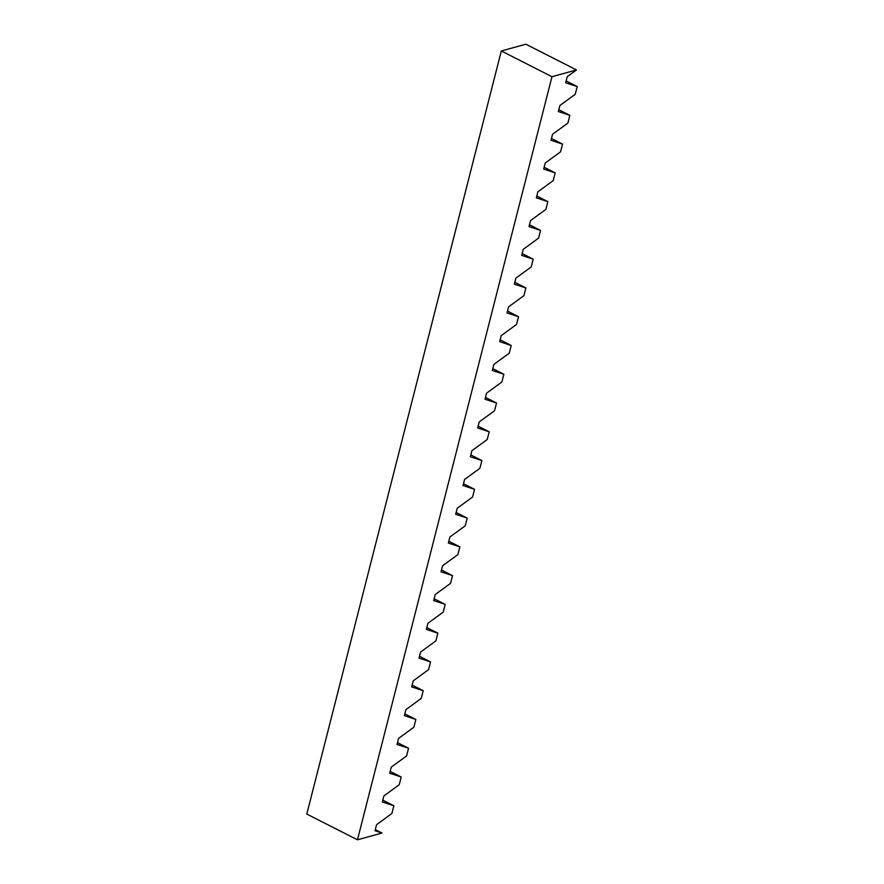 <?xml version="1.0" encoding="UTF-8"?>
<svg xmlns="http://www.w3.org/2000/svg" width="884" height="884" viewBox="0 0 884 884"><rect width="100%" height="100%" fill="white"/><g stroke="black" fill="none" stroke-linecap="round" stroke-linejoin="round"><path stroke-width="1.33" d="M551.97 76.709L501.316 50.963L306.803 814.053L357.467 839.8L551.97 76.709L576.501 69.947L567.23 76.72L565.683 82.776L577.197 86.566L566.147 80.952M501.316 50.963L525.847 44.2L576.501 69.947M577.197 86.566L575.23 94.29L559.892 105.483L558.345 111.539L569.86 115.34L567.893 123.053L552.555 134.257L551.019 140.313L562.522 144.103L560.555 151.827L545.229 163.021L543.682 169.076L555.196 172.877L553.229 180.59L537.892 191.795L536.345 197.839L547.859 201.64L545.892 209.364L530.555 220.558L529.019 226.613L540.533 230.415L538.566 238.127L523.229 249.332L521.682 255.377L533.196 259.178L531.229 266.902L515.891 278.095L514.355 284.151L525.858 287.952L523.892 295.665L508.565 306.858L507.018 312.914L518.532 316.715L516.565 324.428L501.228 335.633L499.681 341.688L511.195 345.478L509.228 353.202L493.891 364.396L492.355 370.451L503.869 374.252L501.902 381.965L486.565 393.17L485.018 399.214L496.532 403.016L494.565 410.74L479.227 421.933L477.692 427.989L489.195 431.79L487.228 439.503L471.901 450.707L470.354 456.752L481.868 460.553L479.901 468.277L464.564 479.471L463.017 485.526L474.531 489.327L472.564 497.04L457.227 508.245L455.691 514.289L467.205 518.09L465.238 525.814L449.901 537.008L448.354 543.063L459.868 546.853L457.901 554.577L442.564 565.771L441.028 571.826L452.531 575.628L450.564 583.341L435.237 594.545L433.69 600.601L445.204 604.391L443.238 612.115L427.9 623.308L426.353 629.364L437.867 633.165L435.9 640.878L420.563 652.083L419.027 658.127L430.541 661.928L428.563 669.652L413.237 680.846L411.69 686.901L423.204 690.702L421.237 698.415L405.9 709.62L404.364 715.664L415.867 719.466L413.9 727.189L398.573 738.383L397.026 744.439L408.541 748.24L406.574 755.953L391.236 767.157L389.689 773.202L401.203 777.003L399.236 784.716L383.899 795.92L382.363 801.976L393.866 805.766L391.899 813.49L376.573 824.684L375.026 830.739L381.987 833.037L375.302 829.645M357.467 839.8L381.987 833.037M393.866 805.766L382.827 800.153M401.203 777.003L390.153 771.389M408.541 748.24L397.491 742.615M415.867 719.466L404.817 713.852M423.204 690.702L412.154 685.089M430.541 661.928L419.491 656.315M437.867 633.165L426.817 627.552M445.204 604.391L434.154 598.777M452.531 575.628L441.481 570.014M459.868 546.853L448.818 541.24M467.205 518.09L456.155 512.477M474.531 489.327L463.481 483.703M481.868 460.553L470.818 454.94M489.195 431.79L478.145 426.176M496.532 403.016L485.482 397.402M503.869 374.252L492.819 368.639M511.195 345.478L500.145 339.865M518.532 316.715L507.482 311.102M525.858 287.952L514.819 282.327M533.196 259.178L522.146 253.564M540.533 230.415L529.483 224.79M547.859 201.64L536.809 196.027M555.196 172.877L544.146 167.264M562.522 144.103L551.483 138.49M569.86 115.34L558.81 109.727"/></g></svg>
